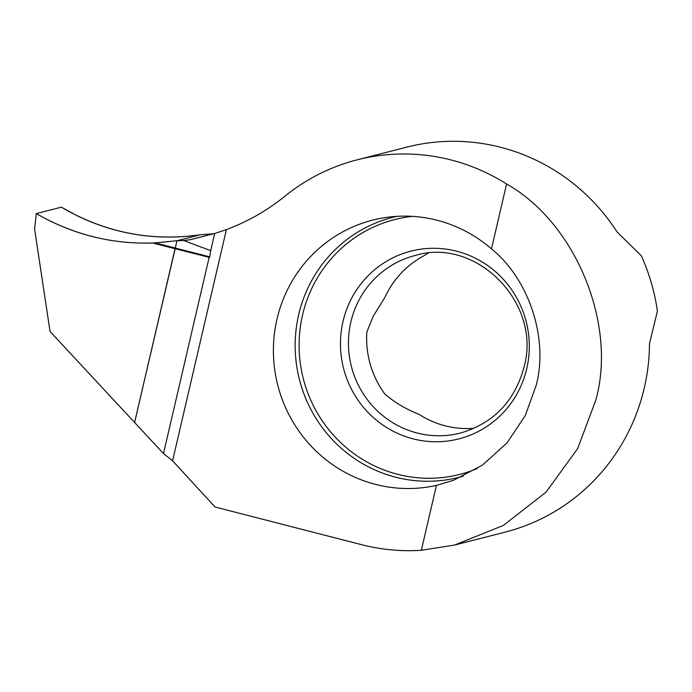 <?xml version="1.0" encoding="UTF-8"?>
<svg xmlns="http://www.w3.org/2000/svg" width="692" height="692" viewBox="0 0 692 692"><rect width="100%" height="100%" fill="white"/><g stroke="black" fill="none" stroke-linecap="round" stroke-linejoin="round"><path stroke-width="1.04" d="M172.593 460.803L226.388 229.632A220.757 214.745 -104.3 0 0 283.339 197.488A198.682 193.267 75.7 0 1 357.098 159.843A198.682 193.267 75.7 0 1 506.579 184.003C575.51 222.582 617.402 324.34 595.691 400.486L577.63 448.65L546.057 492.142L503.335 525.462L454.419 545.097L421.341 550.27A198.682 193.267 75.7 0 1 361.579 544.682L215.074 507.02L172.593 460.803L163.485 453.571L134.603 422.483L175.162 248.696L152.681 242.987L155.086 242.892L175.31 248.056L176.918 240.755L175.162 248.696L209.59 257.433L175.033 248.731L175.31 248.056L209.693 256.827L209.59 257.433M183.804 240.557L190.482 239.64L213.664 233.714L200.187 234.804L176.918 240.755L183.804 240.557L210.714 250.634L209.693 256.827M473.579 428.322A91.612 89.121 -104.3 0 1 418.868 414.266C405.867 409.11 394.535 402.389 384.873 394.085A91.612 89.121 -104.3 0 1 366.846 332.022L373.204 316.261L384.908 297.352A91.612 89.121 -104.3 0 1 423.521 255.997L428.011 253.272M276.999 319.081A136.428 132.708 75.7 0 1 386.863 217.34A136.428 132.708 75.7 0 1 491.476 248.886C529.086 279.049 548.678 338.898 536.162 385.418L525.306 415.494L506.968 443.001L482.298 465.214L453.597 480.257L436.444 485.386A136.428 132.708 75.7 0 1 276.999 319.081M455.717 544.768L505.134 532.131A198.682 193.267 -104.3 0 0 644.261 388.056A198.682 193.267 -104.3 0 0 649.503 343.543L657.4 311.149A198.682 193.267 -104.3 0 0 641.302 255.729L617.1 231.993A198.682 193.267 -104.3 0 0 406.662 147.162L357.098 159.843M163.485 453.571L209.148 257.363M210.714 250.634L214.702 233.489L226.388 229.632M190.482 239.64L214.702 233.489M421.341 550.27L436.444 485.386M491.476 248.886L506.579 184.003M152.681 242.987L175.033 248.731L134.603 422.483L50.049 331.485L34.6 229.017L36.269 213.603L61.372 207.176C104.613 232.503 150.891 241.716 200.187 234.804L176.918 240.755L155.086 242.892M152.517 243.03C111.204 244.224 72.461 234.415 36.269 213.603C73.724 234.969 113.324 244.734 155.086 242.892L176.918 240.755L200.187 234.804C157.3 240.937 116.368 234.631 77.392 215.869L61.372 207.176L36.269 213.603M350.853 321.979A91.612 89.121 75.7 0 1 415.001 255.547C475.914 236.577 541.992 302.837 524.103 366.924C514.727 401.325 493.5 423.366 460.414 433.054A91.612 89.121 75.7 0 1 350.853 321.979M526.742 368.637A96.897 94.259 75.7 0 1 413.046 438.832A96.897 94.259 75.7 0 1 343.016 321.417A96.897 94.259 75.7 0 1 456.711 251.213A96.897 94.259 75.7 0 1 526.742 368.637M477.333 468.493A131.506 127.925 75.7 0 1 344.564 446.158A131.506 127.925 75.7 0 1 302.56 314.929A131.506 127.925 75.7 0 1 412.518 216.371M463.432 476.105A134.144 130.494 75.7 0 1 336.165 443.511A134.144 130.494 75.7 0 1 298.702 314.635A134.144 130.494 75.7 0 1 396.897 216.354"/></g></svg>
